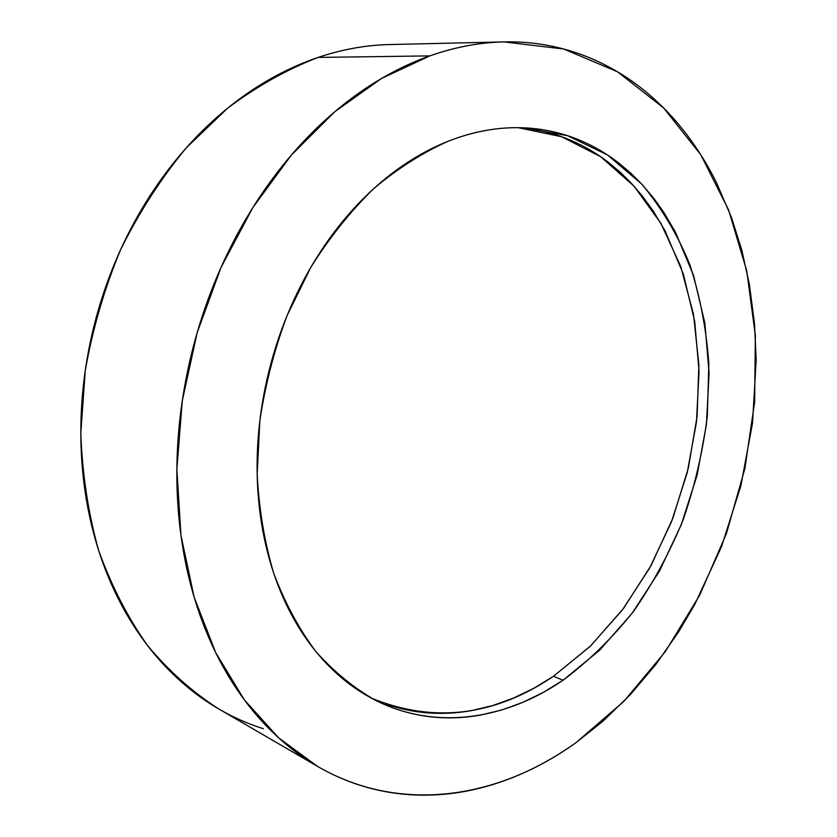 <?xml version="1.0" encoding="UTF-8"?>
<svg xmlns="http://www.w3.org/2000/svg" width="837" height="837" viewBox="0 0 837 837"><rect width="100%" height="100%" fill="white"/><g stroke="black" fill="none" stroke-linecap="round" stroke-linejoin="round"><path stroke-width="1.26" d="M502.901 41.923L389.676 44.549C366.135 45.062 342.291 49.352 318.144 57.418L429.82 55.891C454.951 47.092 479.632 42.425 503.864 41.902L563.751 49.017L617.549 71.815L663.563 107.9L700.757 154.719L728.546 209.794L746.73 270.769L755.361 335.511L754.639 402.084L744.857 468.668L726.411 533.577L699.722 595.128L665.331 651.636L623.9 701.343L576.274 742.429C499.25 798.226 400.933 814.778 317.464 766.357L278.669 737.889L244.268 699.763L215.664 652.557L194.184 597.315L180.98 535.565L176.869 469.285L182.278 400.818L197.166 332.697L220.999 267.505L252.805 207.649L291.245 155.211L334.706 111.802L381.463 78.511L429.82 55.891L318.144 57.418C298.474 64.051 279.129 73.248 260.119 85.008C241.098 96.799 222.935 111.028 205.63 127.674C188.325 144.362 172.401 163.152 157.848 184.035C143.315 204.95 130.624 227.444 119.775 251.529C108.946 275.635 100.304 300.65 93.859 326.597C87.435 352.544 83.376 378.669 81.691 404.972C80.038 431.264 80.76 456.992 83.836 482.154C86.954 507.295 92.258 531.202 99.76 553.874C107.293 576.526 116.699 597.409 127.998 616.545C139.298 635.639 152.093 652.619 166.364 667.487C180.646 682.322 195.973 694.856 212.347 705.089C228.721 715.29 245.691 723.147 263.289 728.671M563.008 680.251C505.82 719.558 436.035 730.68 375.886 700.496C354.103 688.244 334.099 671.923 315.863 651.542C298.955 628.932 284.936 602.922 273.793 573.523C264.576 542.491 259.031 509.451 257.168 474.412L259.826 420.865C265.235 384.738 274.348 349.573 287.164 315.371L310.841 267.306C329.475 237.624 350.347 211.479 373.459 188.88C397.449 168.645 422.319 152.784 448.036 141.296C473.627 131.304 498.685 126.805 523.24 127.789L567.58 135.688L607.453 154.929L641.623 183.952C661.356 207.513 677.415 234.36 689.793 264.513C699.994 295.995 706.334 329.025 708.834 363.614L707.338 416.083C702.871 451.3 694.856 485.753 683.295 519.421C669.841 552.242 653.299 582.834 633.672 611.209C612.464 637.909 588.913 660.927 563.008 680.251L553.519 676.244L563.008 680.251L599.669 650.182L632.071 613.343L659.483 571.043L681.308 524.579L697.095 475.249L706.449 424.317L709.096 373.124L704.838 323.019L693.559 275.425L675.292 231.839L663.595 212.043L654.231 198.871L641.874 184.224L630.732 173.113L618.794 163.027C607.285 154.092 594.908 146.757 581.652 141.003C568.386 135.27 554.45 131.357 539.834 129.264C525.207 127.203 510.162 127.13 494.709 129.076C479.245 131.043 463.688 135.113 448.036 141.296C432.384 147.49 417.014 155.797 401.917 166.197C386.83 176.617 372.413 188.995 358.675 203.328C344.938 217.683 332.279 233.701 320.676 251.393C309.094 269.095 298.924 288.043 290.167 308.236C281.431 328.439 274.369 349.364 268.97 370.99C263.603 392.626 260.045 414.388 258.298 436.276C256.582 458.153 256.697 479.58 258.643 500.536C260.621 521.482 264.304 541.445 269.723 560.413C275.164 579.361 282.111 596.886 290.565 612.987C299.039 629.079 308.738 643.433 319.661 656.072C330.594 668.679 342.427 679.382 355.17 688.192C367.914 696.97 381.233 703.802 395.127 708.667C409.021 713.522 423.166 716.451 437.584 717.466C451.99 718.46 466.366 717.654 480.731 715.049L502.064 709.902L522.989 702.285L543.359 692.356L563.008 680.251M371.346 698.131C433.765 723.482 494.489 716.19 553.519 676.244L533.901 688.223L513.573 698.048L492.69 705.56L471.398 710.634C457.065 713.187 442.7 713.951 428.324 712.915C413.938 711.879 399.814 708.929 385.951 704.074M529.591 128.867C544.176 130.938 558.101 134.83 571.357 140.532C584.603 146.245 596.98 153.537 608.478 162.409L620.416 172.422L631.569 183.47L641.958 195.513L653.32 211.112L665.038 230.792L683.358 274.107L694.71 321.418L699.052 371.22L696.478 422.11L687.208 472.717L671.504 521.744L649.753 567.894L622.425 609.88L590.106 646.436L553.519 676.244L590.744 645.808L623.534 608.415L651.123 565.414L672.885 518.176L688.338 468.061L697.106 416.428L698.874 364.65L693.465 314.189L680.774 266.553L660.874 223.312L634.007 186.138L600.663 156.718L561.648 136.724L518.124 127.674M376.65 45.219C357.305 46.757 337.803 50.816 318.144 57.418C286.924 69.398 256.656 86.399 227.34 108.423L186.264 147.867C161.018 178.333 139.12 212.295 120.591 249.729C104.363 288.639 92.572 328.983 85.238 370.749L80.823 433.116C82.288 474.234 88.23 513.353 98.661 550.474C111.436 585.858 127.747 617.58 147.605 645.63C169.105 671.243 192.813 692.345 218.739 708.939L316.941 766.054M576.274 742.429C560.319 753.886 543.705 763.626 526.41 771.651C509.116 779.665 491.371 785.692 473.198 789.73C455.004 793.758 436.673 795.537 418.186 795.077C399.688 794.595 381.4 791.666 363.31 786.288C345.221 780.89 327.748 772.917 310.893 762.381C294.038 751.814 278.261 738.673 263.561 722.98C248.871 707.255 235.72 689.144 224.128 668.648C212.546 648.11 202.931 625.563 195.314 601.008C187.708 576.421 182.424 550.401 179.442 522.937C176.502 495.452 176.063 467.276 178.124 438.41C180.227 409.534 184.82 380.804 191.903 352.22C199.018 323.647 208.423 296.078 220.121 269.493C231.839 242.929 245.461 218.122 260.987 195.063C276.524 172.045 293.452 151.351 311.772 132.978C330.092 114.659 349.228 99.028 369.19 86.085C389.142 73.196 409.356 63.12 429.82 55.891C450.275 48.692 470.478 44.267 490.44 42.624C510.382 41.003 529.664 41.965 548.287 45.491C566.89 49.048 584.508 54.876 601.154 62.974C617.79 71.093 633.222 81.137 647.461 93.106C661.68 105.075 674.559 118.624 686.11 133.721C697.65 148.829 707.778 165.151 716.503 182.686L731.517 217.589L741.875 250.42L749.397 284.486L754.535 324.013L756.167 359.805L752.526 423.093L740.85 485.899L721.484 546.802L694.815 604.377L678.891 631.475L655.988 664.275L630.585 694.354L602.776 721.379L576.274 742.429M523.24 127.789L522.183 127.747"/></g></svg>
